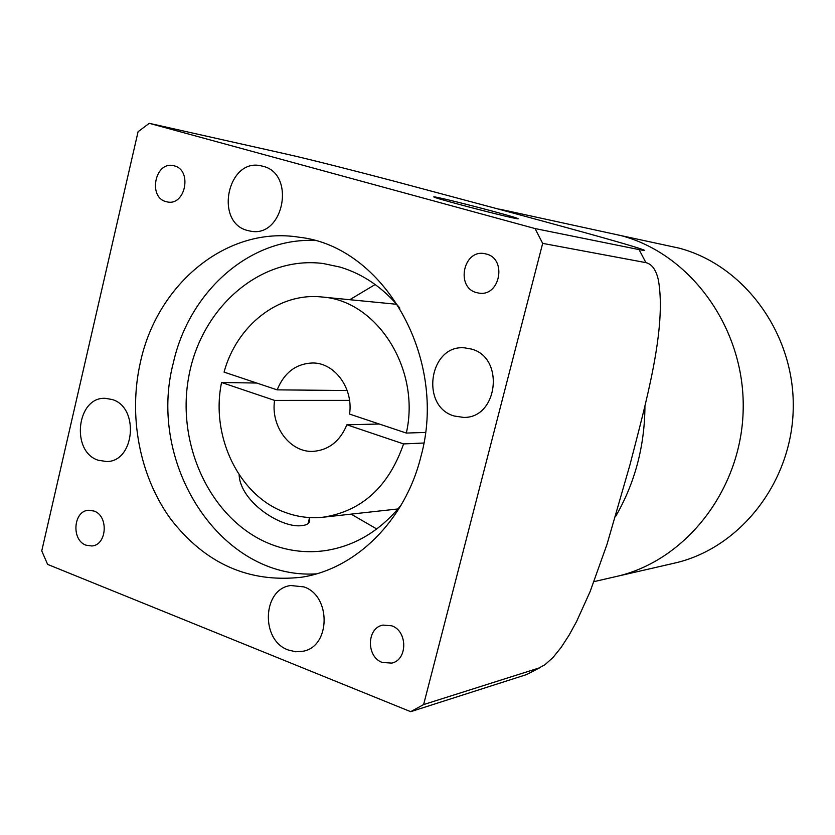 <?xml version="1.0" encoding="UTF-8"?>
<svg xmlns="http://www.w3.org/2000/svg" width="835" height="835" viewBox="0 0 835 835"><rect width="100%" height="100%" fill="white"/><g stroke="black" fill="none" stroke-linecap="round" stroke-linejoin="round"><path stroke-width="1.25" d="M495.228 208.218L519.307 214.731L499.643 209.167L620.885 235.574C690.545 253.746 744.663 327.925 743.202 408.534C742.169 489.143 685.89 561.057 615.886 576.599L674.2 563.197C739.81 548.605 792.29 482.171 793.25 407.887C794.617 333.603 744.173 265.113 678.918 248.099L620.885 235.574C690.545 253.746 744.663 327.925 743.202 408.534C742.169 489.143 685.89 561.057 615.886 576.599L594.04 581.619M644.944 405.914C644.735 446.234 634.903 483.183 615.458 516.75C634.903 483.183 644.735 446.234 644.944 405.914M86.036 545.192L91.808 545.975C106.984 545.213 108.832 515.8 93.99 511.041L88.646 510.258C73.303 510.676 71.111 540.214 86.036 545.192M165.988 201.621L167.48 201.955C185.558 205.911 192.394 169.996 174.306 165.873L173.294 165.633C155.091 161.207 147.826 197.248 165.988 201.621M476.524 292.605L479.123 293.137C500.113 296.707 507.158 258.829 486.346 254.038L484.571 253.642C463.331 249.206 455.482 287.48 476.524 292.605M382.336 662.489L391.772 663.105C407.772 659.838 407.71 630.989 391.688 625.791L382.931 625.091C366.586 627.837 366.137 657.009 382.336 662.489M316.371 573.864C220.878 580.022 146.438 464.156 173.388 362.64C189.127 292.093 248.893 237.954 314.221 240.417M140.541 361.628C157.606 283.263 227.569 225.492 299.337 237.255C383.797 246.44 448.385 358.194 420.871 456.724C405.121 520.716 355.762 569.053 301.529 577.225C248.84 583.143 205.191 563.688 170.57 518.869C139.362 475.783 128.068 415.694 140.541 361.628M438.918 197.728C434.085 196.695 432.655 196.559 434.617 197.321C440.369 199.732 498.693 215.023 513.869 218.081C517.94 218.937 519.14 219.031 517.491 218.373C511.897 216.004 455.827 201.277 438.918 197.728M401.124 505.112C380.144 530.935 354.802 546.111 325.086 550.651C306.946 553.125 289.286 551.152 272.106 544.733C212.591 522.418 176.06 447.299 188.564 377.806C200.431 308.178 260.123 255.322 323.239 263.526L340.169 267.116C363.215 274.089 383.108 287.741 399.85 308.073M403.576 443.917C388.661 486.753 361.868 511.177 323.187 517.209C310.411 518.556 297.938 517.022 285.8 512.606C239.207 496.428 210.232 436.361 221.567 382.503L274.59 400.393C270.488 426.664 290.538 453.123 313.699 451.338C329.053 449.888 340.106 441.037 346.88 424.785L403.576 443.917L423.825 443.02M239.123 474.729C240.156 502.326 282.804 529.421 302.813 525.455C308.261 524.808 310.474 522.334 309.451 518.034L308.084 523.597M98.175 460.221L106.588 461.536C134.623 461.932 139.675 407.428 112.266 399.537L105.231 398.316C76.705 396.729 70.526 451.62 98.175 460.221M247.504 230.481L250.657 231.18C283.806 237.996 296.028 173.617 262.827 166.249L261.386 165.904C227.767 157.356 213.99 222.308 247.504 230.481M454.271 416.018L463.435 417.396C497.921 418.69 505.102 357.474 471.358 349.051L464.73 347.861C429.284 344.156 419.817 406.614 454.271 416.018M288.221 649.985L295.632 651.759L303.095 651.227C330.681 646.551 331.297 595.689 303.867 586.89L290.799 585.523C262.378 588.759 260.332 640.393 288.221 649.985M309.43 521.656L308.814 520.643M224.051 372.107C236.722 325.483 278.65 292.25 321.767 296.989C376.909 300.308 420.965 369.216 406.321 433.062L349.541 414.077C353.518 388.661 335.044 363.037 313.125 362.974C296.352 363.413 284.359 372.368 277.147 389.861L224.051 372.107M425.433 432.426L406.321 433.062M347.172 390.519L277.147 389.861M149.246 123.319L535.047 228.56L542.677 243.371L423.616 704.573L410.695 711.681L526.614 674.565L544.879 664.796L552.989 657.521L561.162 647.386L569.136 635.08L576.651 621.365L590.168 591.462L607.035 544.263L629.945 464.865C645.987 402.72 666.894 328.009 658.366 279.965C656.091 269.882 651.947 264.111 645.925 262.639L639.067 249.602C644.422 250.667 645.747 250.688 643.065 249.655C624.747 243.204 553.375 223.978 499.278 209.314L392.669 180.788C356.378 171.238 311.288 159.715 287.658 154.381L149.246 123.319L138.078 131.732L41.75 550.891L47.616 564.397L410.695 711.681M542.677 243.371L645.925 262.639M535.047 228.56L639.067 249.602M423.616 704.573L538.335 668.209M540.527 667.353L526.614 674.565M256.721 383.035L221.567 382.503M376.752 528.983L351.128 514.12M349.74 299.713L375.176 284.526M379.278 424.023L346.88 424.785M274.59 400.393L349.531 400.382M323.187 517.209L397.982 508.953M321.767 296.989L396.656 304.274"/></g></svg>
